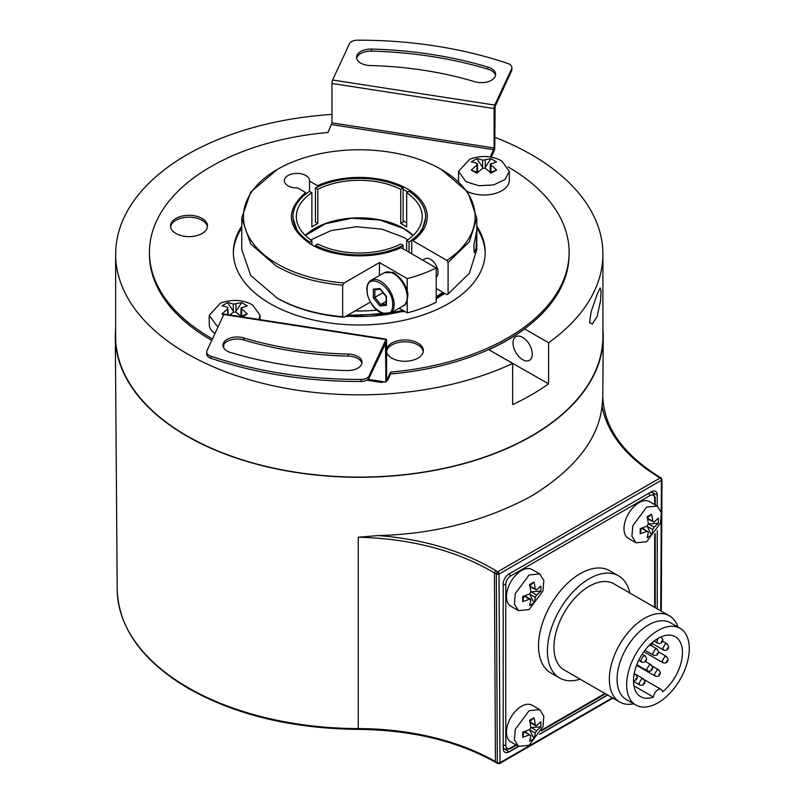 <?xml version="1.0" encoding="UTF-8"?>
<svg xmlns="http://www.w3.org/2000/svg" width="804" height="804" viewBox="0 0 804 804"><rect width="100%" height="100%" fill="white"/><g stroke="black" fill="none" stroke-linecap="round" stroke-linejoin="round"><path stroke-width="1.21" d="M646.627 541.745L636.034 542.79L631.934 536.308L632.788 525.806L646.627 507.133L657.23 506.078L661.33 512.57L660.476 523.072L646.627 541.745M636.034 542.79L628.386 538.379A21.195 12.241 -60 0 1 625.13 521.394A21.195 12.241 -60 0 1 638.979 502.711A21.195 12.241 -60 0 1 649.582 501.666L657.23 506.078L657.24 495.083A8.191 4.734 -60 0 0 655.391 491.254A8.191 4.734 -60 0 0 651.441 491.746L508.992 573.986A8.191 4.734 -60 0 0 503.203 584.016L503.203 748.504A8.191 4.734 -60 0 0 504.751 752.162A8.191 4.734 -60 0 0 508.992 751.851L518.51 746.343L514.409 739.851L515.264 729.349L529.112 710.676L539.705 709.63L543.816 716.123L542.961 726.625L529.112 745.298L518.51 746.343L510.862 741.931A21.195 12.241 -60 0 1 507.615 724.947A21.195 12.241 -60 0 1 521.464 706.264A21.195 12.241 -60 0 1 532.057 705.208L539.705 709.63M559.644 678.003L550.74 672.868A58.973 34.049 -60 0 1 541.695 625.612A58.973 34.049 -60 0 1 580.217 573.644A58.973 34.049 -60 0 1 609.703 570.729L618.608 575.865A58.973 34.049 120 0 0 589.121 578.79A58.973 34.049 120 0 0 550.599 630.748A58.973 34.049 120 0 0 559.644 678.003A58.973 34.049 120 0 0 580.096 679.159M677.993 627.11A49.737 28.713 120 0 0 669.4 615.854L613.995 583.865A49.737 28.713 120 0 0 589.121 586.327A49.737 28.713 120 0 0 556.629 630.155A49.737 28.713 120 0 0 564.257 670.013L619.663 702.003A49.737 28.713 120 0 0 633.713 703.812M669.4 615.854A49.737 28.713 120 0 0 644.527 618.316A49.737 28.713 120 0 0 612.035 662.144A49.737 28.713 120 0 0 619.663 702.003M680.114 628.336L670.526 622.809A44.28 25.567 120 0 0 648.386 624.999A44.28 25.567 120 0 0 619.462 664.014A44.28 25.567 120 0 0 626.246 699.5L635.833 705.038A44.28 25.567 120 0 0 657.973 702.837A44.28 25.567 120 0 0 686.897 663.823A44.28 25.567 120 0 0 680.114 628.336A44.28 25.567 120 0 0 657.973 630.527A44.28 25.567 120 0 0 629.05 669.551A44.28 25.567 120 0 0 635.833 705.038M657.973 689.812A6.512 3.759 -60 0 1 661.23 689.49A6.512 3.759 -60 0 1 662.536 691.822A34.622 19.989 -60 0 0 681.37 661.501A34.622 19.989 -60 0 0 675.28 636.708A34.622 19.989 -60 0 0 640.667 656.687A34.622 19.989 -60 0 0 640.667 696.666A34.622 19.989 -60 0 0 653.411 697.098A6.512 3.759 -60 0 1 657.973 689.812M529.112 609.593L518.51 610.648L514.409 604.156L515.264 593.654L529.112 574.981L539.705 573.925L543.816 580.418L542.961 590.92L529.112 609.593M518.51 610.648L510.862 606.226A21.195 12.241 -60 0 1 507.615 589.242A21.195 12.241 -60 0 1 521.464 570.559A21.195 12.241 -60 0 1 532.057 569.513L539.705 573.925M503.203 584.307A1.889 1.095 0 0 0 505.776 584.247C506.058 580.789 507.625 578.066 510.48 576.096L649.964 495.565C652.818 494.249 654.386 495.153 654.667 498.289L654.667 504.6M503.203 746.544A8.542 4.935 120 0 0 504.872 749.217L510.088 748.886A1.889 1.095 -120 0 0 510.48 748.021C507.625 749.348 506.058 748.444 505.776 745.308L505.776 584.247M530.801 599.945L529.464 599.171L522.69 601.633L522.69 596.498L529.464 594.035L530.801 591.714A40.501 23.386 -120 0 0 529.545 584.619L533.987 582.046A40.501 23.386 60 0 1 535.243 589.151L536.59 589.925L540.851 586.005L540.851 591.141L536.59 595.06L535.243 597.372A40.501 23.386 60 0 1 533.987 603.02L529.545 605.593A40.501 23.386 -120 0 0 530.801 599.945L530.479 599.111L524.801 595.844M530.037 586.779L536.59 589.925M523.856 596.146L522.69 601.633M540.851 591.141L530.811 591.865M529.826 585.804L533.987 582.046M529.595 593.965L533.987 603.02M645.15 660.385L645.863 659.973L645.15 660.385M657.732 653.119L657.029 653.531L657.732 653.119M651.803 643.522L651.089 643.934L651.803 643.522M651.089 669.29L651.803 668.878L651.089 669.29M661.21 641.522L661.913 641.11L661.21 641.522M667.119 648.386L667.822 647.974L667.119 648.386M635.652 678.888L636.366 678.475L635.652 678.888M666.516 661.069L667.23 660.657L666.516 661.069M658.808 674.435L659.521 674.023L658.808 674.435M643.371 683.34L644.084 682.928L643.371 683.34M633.924 685.842L653.411 697.098M629.833 593.01A58.973 34.049 120 0 0 618.608 575.865M530.801 735.64L529.464 734.866L522.69 737.328L522.69 732.193L529.464 729.73L530.801 727.419A40.501 23.386 -120 0 0 529.545 720.314L533.987 717.751A40.501 23.386 60 0 1 535.243 724.846L536.59 725.62L540.851 721.711L540.851 726.846L536.59 730.756L535.243 733.077A40.501 23.386 60 0 1 533.987 738.725L529.545 741.288A40.501 23.386 -120 0 0 530.801 735.64L524.801 731.539M530.037 722.484L535.705 725.761L536.59 725.62M523.856 731.851L522.69 737.328M540.851 726.846L530.811 727.56M529.826 721.5L533.987 717.751M529.595 729.67L533.987 738.725M648.315 532.087L646.979 531.323L640.205 533.786L640.205 528.65L646.979 526.188L648.315 523.866A40.501 23.386 -120 0 0 647.059 516.771L651.511 514.198A40.501 23.386 60 0 1 652.768 521.304L654.104 522.077L658.365 518.158L658.365 523.293L654.104 527.203L652.768 529.524A40.501 23.386 60 0 1 651.511 535.173L647.059 537.745A40.501 23.386 -120 0 0 648.315 532.087L642.326 527.987M647.552 518.932L654.104 522.077M641.371 528.298L640.205 533.786M658.365 523.293L648.325 524.017M647.341 517.957L651.511 514.198M647.109 526.117L651.511 535.173M407.216 291.822A18.08 10.442 -120 0 0 389.91 272.154M367.137 289.681C366.604 270.496 393.457 286.244 392.664 304.646L392.653 304.877C393.116 324.153 366.493 308.304 367.137 289.912L367.137 288.807M422.763 260.174L425.145 258.798A10.703 6.181 60 0 1 430.502 259.32A10.703 6.181 60 0 1 437.386 268.405A10.703 6.181 60 0 1 436.22 277.089M309.53 181.091L317.5 185.694A67.988 39.255 180 0 1 407.357 188.91A67.988 39.255 180 0 1 412.924 240.778L446.903 260.406L448.089 262.456L448.089 293.993L469.405 273.239L476.792 249.562L476.792 218.035L467.848 192.066L441.185 169.373A115.836 66.873 0 0 0 277.37 169.373A115.836 66.873 0 0 0 277.37 263.953A115.836 66.873 0 0 0 344.142 282.968L379.458 262.586L407.216 278.606A117.515 67.848 0 0 0 436.22 267.943L401.045 247.632C375.177 259.782 334.122 258.295 311.098 244.366C286.817 227.884 284.988 210.608 305.631 192.548L297.651 187.945A12.593 7.266 180 0 1 288.053 185.824A12.593 7.266 180 0 1 284.365 180.689A12.593 7.266 180 0 1 292.133 173.965A12.593 7.266 180 0 1 305.862 175.543A12.593 7.266 180 0 1 309.55 180.689A12.593 7.266 180 0 1 309.53 181.091L309.53 191.372M448.089 293.993L446.903 294.676L436.22 288.505M370.413 302.073L344.142 317.238A115.836 66.873 0 0 1 277.37 298.224L276.184 297.54C294.706 308.073 316.866 314.464 342.655 316.726L342.655 285.199L344.142 282.968M277.37 169.373L250.707 192.076L241.763 218.035L241.763 249.562L250.707 275.521L277.37 298.224M406.161 222.487L403.106 220.829M475.968 234.788C476.601 230.607 476.883 230.446 476.782 234.316L475.968 248.838L474.27 252.727L473.807 245.21L476.702 231.462M448.089 262.456L469.405 241.713L476.792 218.035M241.763 218.035L250.707 243.994L276.184 266.013C294.706 276.536 316.866 282.938 342.655 285.199M446.903 260.406A115.836 66.873 0 0 0 441.185 169.373M412.924 240.778L422.04 230.396L425.587 218.035M407.909 192.015L403.106 189.302M292.968 218.035L297.781 232.366L311.57 244.627M407.216 300.465L407.216 312.877A117.515 67.848 0 0 0 436.22 302.214L436.22 267.943M407.216 278.606L407.216 291.651M379.458 262.586L379.458 275.481M399.146 308.223L407.216 312.877M344.142 317.238L342.655 316.726M411.728 253.803L411.728 241.461M386.121 304.073L380.644 304.565L374.855 297.369L382.955 292.696M374.855 289.721L374.855 297.369L373.368 297.862L379.9 305.982L380.644 304.565L386.121 301.399M386.433 304.043L386.433 296.334L379.9 288.576L373.368 289.159L373.368 297.862M380.644 289.138L379.9 288.576L380.644 289.138M373.368 289.159L374.553 289.741L380.171 289.249M443.788 292.867A107.656 62.159 180 0 1 436.22 297.832M403.859 310.937A107.656 62.159 180 0 1 346.192 316.052M347.418 315.349L383.91 314.062M390.955 312.957L402.844 310.354M436.22 296.776L442.893 292.354M496.771 762.363L495.435 761.599A195.241 112.721 0 0 0 358.222 728.585A242.074 139.755 0 0 1 188.106 687.651A242.074 139.755 0 0 1 187.151 687.098A242.074 139.755 0 0 1 117.203 589.422C118.53 627.813 141.976 660.657 187.543 687.953C234.999 714.846 291.892 728.645 358.232 729.369C411.708 729.962 457.576 740.986 495.827 762.453L497.726 763.549A1.889 1.095 -60 0 1 497.334 762.694L496.329 574.076A1.889 1.065 -58.7 0 1 497.666 571.795A1.889 1.065 -58.7 0 1 497.706 571.775A1.889 1.095 60 0 1 499.013 574.066L661.431 480.289A1.889 1.095 -120 0 0 660.134 477.998A1.889 1.065 -58.7 0 1 661.069 477.898A1.889 1.065 -58.7 0 1 661.079 477.908L661.983 479.536A1.889 1.085 -179.7 0 1 661.471 480.269A1.889 1.085 -179.7 0 1 661.431 480.289L661.26 512.238M661.983 479.485A1.889 1.085 -179.7 0 1 661.983 479.536L661.29 611.171M358.232 729.027L358.222 537.213C411.095 538.61 456.501 550.509 494.43 572.92L495.435 761.599L497.334 762.694A1.889 1.095 -0.3 0 0 500.008 762.684A1.889 1.095 60 0 1 499.616 763.549A1.889 1.095 60 0 1 499.575 763.569M597.07 316.675L592.156 324.123L589.503 322.474L591.161 311.691L597.07 294.405L600.196 287.993L601.07 290.837L600.578 300.646L597.07 316.675M494.772 137.283A243.632 140.66 180 0 1 531.555 154.72A243.632 140.66 180 0 1 602.91 254.185L602.91 336.424A243.632 140.66 180 0 1 452.511 466.38A243.632 140.66 180 0 1 187 435.889A243.632 140.66 180 0 1 115.645 336.424L115.645 254.185A243.632 140.66 180 0 1 331.972 114.409M602.91 254.185A243.632 140.66 180 0 1 548.569 342.745L524.52 328.856A209.844 121.153 180 0 1 488.621 349.589L512.661 363.468A243.632 140.66 180 0 1 187 353.649A243.632 140.66 180 0 1 115.645 254.185M512.661 363.468L512.661 404.593A243.632 140.66 180 0 0 548.569 383.86L548.569 342.745M522.64 337.378A13.638 7.869 -120 0 0 515.826 336.705A13.638 7.869 -120 0 0 513.736 347.629A13.638 7.869 -120 0 0 522.64 359.649A13.638 7.869 -120 0 0 529.464 360.323A13.638 7.869 -120 0 0 531.555 349.388A13.638 7.869 -120 0 0 522.64 337.378M602.91 329.127A243.964 140.851 180 0 1 603.231 337.037A243.964 140.851 180 0 1 452.149 466.672A243.964 140.851 180 0 1 186.769 436.029A243.964 140.851 180 0 1 115.314 337.037A243.964 140.851 180 0 1 115.645 329.127M358.222 537.213L378.352 535.554C434.441 534.117 485.475 520.942 531.464 496.048C574.659 469.456 598.186 439.577 602.045 406.412L602.789 397.045L603.231 337.037M305.359 235.421A62.953 36.351 180 0 1 403.789 228.487A62.953 36.351 180 0 1 413.196 235.421A62.953 36.351 180 0 0 403.789 228.487A62.953 36.351 180 0 0 305.359 235.421M345.157 316.655L404.754 311.449M436.22 298.857L444.692 293.39M437.064 288.988A98.41 56.823 180 0 1 436.22 289.611M376.795 310.093A98.41 56.823 180 0 1 355.036 310.947M607.492 694.968L539.705 734.102M504.932 749.258L509.244 751.871L518.67 746.434M607.643 695.058L539.554 734.374M657.24 530.539L657.24 608.829M602.045 406.412C607.402 433.477 626.125 456.953 658.235 476.842L659.531 477.606M378.352 535.554C423.447 539.172 462.601 550.861 495.807 570.619L497.706 571.775L660.134 477.998L658.235 476.842M548.569 383.86L489.857 350.303M490.149 350.142L490.149 349.067M524.52 328.856L524.52 329.037A209.844 121.153 180 0 1 488.782 349.69M206.849 228.728A18.462 10.663 180 0 1 175.955 233.502A18.462 10.663 180 0 1 170.548 225.964A18.462 10.663 180 0 1 171.172 223.2A18.462 10.663 180 0 1 191.422 215.392A18.462 10.663 180 0 1 207.482 225.964A18.462 10.663 180 0 1 206.849 228.728M386.583 349.237A18.462 10.663 180 0 1 400.121 340.303A18.462 10.663 180 0 1 423.366 350.604A18.462 10.663 180 0 1 409.678 360.906A18.462 10.663 180 0 1 391.839 358.142A18.462 10.663 180 0 1 386.583 351.981M485.174 253.24A125.906 72.692 0 0 0 476.792 228.085M476.792 226.205A125.906 72.692 180 0 1 485.184 252.305A125.906 72.692 180 0 1 480.892 271.119A125.906 72.692 180 0 1 342.846 324.374A125.906 72.692 180 0 1 233.371 252.305A125.906 72.692 180 0 1 237.662 233.492A125.906 72.692 180 0 1 241.763 226.205M258.958 319.479L260.034 315.279L252.587 304.907L248.778 303.098C240.135 299.56 230.698 299.56 220.467 303.108L209.241 315.279L216.678 325.64L218.236 326.474M465.958 181.724L478.963 185.734L493.626 184.9L505.033 179.503L509.314 171.352L501.877 160.981L498.058 159.172C489.415 155.634 479.978 155.644 469.757 159.182L458.521 171.352L465.958 181.724M467.415 191.493A25.396 14.663 0 0 0 494.55 193.653A25.396 14.663 0 0 0 509.314 180.337L509.314 171.352M356.654 58.33A14.271 8.241 180 0 1 371.428 51.124A278.676 160.89 180 0 1 487.958 69.154A14.271 8.241 180 0 1 491.455 70.641A14.271 8.241 180 0 1 495.525 75.435M474.772 81.717A14.271 8.241 0 0 0 495.636 74.41A14.271 8.241 0 0 0 491.455 68.581A14.271 8.241 0 0 0 487.958 67.104A278.676 160.89 0 0 0 371.428 49.074A14.271 8.241 0 0 0 356.544 57.305A14.271 8.241 0 0 0 370.192 65.536A250.134 144.418 180 0 1 474.772 81.717M369.126 375.83A8.392 4.844 0 0 1 361.066 379.428A293.782 169.614 0 0 1 210.839 356.182A8.392 4.844 180 0 1 209.14 355.428A8.392 4.844 180 0 1 206.678 352.001L206.678 354.051A8.392 4.844 0 0 0 209.14 357.478A8.392 4.844 0 0 0 210.839 358.242A293.782 169.614 180 0 0 361.066 381.478A8.392 4.844 180 0 0 369.126 377.89L369.126 375.83L385.93 339.61A2.523 0.533 -81.2 0 1 386.322 339.177A2.523 0.533 -81.2 0 1 386.583 340.263L386.603 379.95M206.678 352.001A8.392 4.844 180 0 1 206.97 350.745L223.773 314.525A2.523 0.533 98.8 0 1 224.165 314.093L386.322 339.177M230.597 352.524A14.271 8.241 180 0 1 227.1 351.046A14.271 8.241 180 0 1 222.919 345.217A14.271 8.241 180 0 1 243.773 337.911A250.134 144.418 0 0 0 348.363 354.092A14.271 8.241 180 0 1 362.011 362.323A14.271 8.241 180 0 1 347.117 370.554A278.676 160.89 180 0 1 230.597 352.524M207.402 226.909A18.462 10.663 0 0 0 190.608 217.221A18.462 10.663 0 0 0 171.172 225.09A18.462 10.663 0 0 0 170.619 226.909M423.296 351.549A18.462 10.663 0 0 0 400.121 342.192A18.462 10.663 0 0 0 386.583 351.117M241.763 228.085A125.906 72.692 0 0 0 237.662 235.371A125.906 72.692 0 0 0 233.381 253.24M508.108 166.9A209.844 121.153 180 0 1 569.121 252.305A209.844 121.153 180 0 1 390.573 372.101L390.573 373.981L387.558 380.473L386.533 380.825M383.709 381.759L381.679 382.443L380.362 382.131L380.513 381.146M212.477 338.876A209.844 121.153 180 0 1 149.433 252.305L149.433 254.185A209.844 121.153 0 0 0 211.784 340.363M223.05 346.343A209.844 121.153 0 0 0 223.773 346.695M491.184 157.212L494.39 150.308A2.523 0.533 98.8 0 0 494.772 147.584L495.103 106.45L511.585 70.933A8.392 4.844 0 0 0 511.867 69.677L511.867 67.626A8.392 4.844 180 0 1 511.585 68.873L494.772 105.093L332.615 80.008A2.523 0.533 98.8 0 0 331.972 83.465L331.972 122.881L327.972 132.509A209.844 121.153 180 0 0 149.433 252.305M390.573 373.981A209.844 121.153 0 0 0 569.121 254.185L569.121 252.305M331.972 83.465L494.118 108.56A2.523 0.533 -81.2 0 1 494.772 105.093M494.118 108.56L494.118 147.966L490.37 157.071M209.241 315.279L209.241 324.263A25.396 14.663 0 0 0 214.959 333.529M458.521 171.352L458.521 180.337A25.396 14.663 0 0 0 458.652 181.825M386.583 378.925L387.558 378.594L390.573 372.101M387.558 378.594L387.558 380.473M332.615 80.008L349.428 43.788A8.392 4.844 180 0 1 357.489 40.2A293.782 169.614 180 0 1 507.716 63.446A8.392 4.844 180 0 1 511.867 67.626M381.679 382.433L380.362 382.131M223.773 344.454L223.773 348.031M367.991 379.327L385.93 382.101L385.488 342.625M385.93 382.101L386.915 380.001M369.126 377.89L385.93 342.695M223.602 314.907L221.984 313.952L227.663 308.947L227.663 307.399A38.964 22.492 -120 0 0 221.984 305.852L227.612 302.595A38.964 22.492 60 0 1 233.301 304.143L241.652 302.595L247.29 305.852L241.049 308.073L240.858 316.414M228.215 314.726L227.663 307.399M241.602 307.399L241.602 308.947A38.964 22.492 60 0 1 247.29 313.952L241.652 317.208M241.17 316.726A38.964 22.492 -120 0 0 235.974 312.193L233.301 312.193L229.924 314.987M490.892 163.473L490.892 165.021A38.964 22.492 60 0 1 496.57 170.036L490.932 173.282A38.964 22.492 -120 0 0 485.254 168.277L482.581 168.277L476.903 173.282L471.265 170.036L476.943 165.021L476.943 163.473A38.964 22.492 -120 0 0 471.265 161.926L476.903 158.679A38.964 22.492 60 0 1 482.581 160.227L490.932 158.679L496.57 161.926L490.339 164.157L490.149 172.498M471.265 170.036L477.496 172.398L477.496 164.157L476.943 163.473M361.9 363.348A14.271 8.241 0 0 0 348.363 356.142A250.134 144.418 180 0 1 243.773 339.961A14.271 8.241 0 0 0 223.03 346.243M221.984 313.952L223.723 314.635M227.612 302.595L233.743 311.952M235.532 311.952L241.652 302.595M241.049 316.324L247.29 313.952M476.903 158.679L483.023 168.026M484.812 168.026L490.932 158.679M490.339 172.398L496.57 170.036M406.663 250.878L406.663 240.597A62.953 36.351 0 0 0 422.231 216.668A62.953 36.351 0 0 0 406.663 192.739L406.663 226.949A62.953 36.351 0 0 0 403.789 225.18A62.953 36.351 0 0 0 400.724 223.522L400.724 189.312A62.953 36.351 0 0 0 317.831 189.312L317.831 223.522A62.953 36.351 0 0 0 311.892 226.949L311.892 192.739A62.953 36.351 0 0 0 296.324 216.668A62.953 36.351 0 0 0 311.892 240.597L311.892 244.818M315.449 245.391L317.831 244.024A62.953 36.351 0 0 0 400.724 244.024L403.106 245.391A66.31 38.28 0 0 1 315.449 245.391L315.449 246.677M400.724 189.312L403.106 187.935A66.31 38.28 0 0 0 315.449 187.935L315.449 222.145L317.831 223.522M400.724 223.522L403.106 222.145L403.106 187.935M403.106 248.818L403.106 245.391M406.663 240.597L409.035 241.964L409.035 252.245M409.035 241.964A66.31 38.28 0 0 0 425.587 216.668A66.31 38.28 0 0 0 409.035 191.362L406.663 192.739M315.449 187.935L317.831 189.312M311.892 192.739L309.51 191.362A66.31 38.28 0 0 0 292.968 216.668A66.31 38.28 0 0 0 309.51 241.964L311.892 240.597M309.51 241.964L309.51 243.341M643.341 678.787L644.979 681.681C644.466 684.737 642.728 685.842 639.773 684.978L639.039 683.34L641.562 678.968L643.341 678.787L635.652 674.345M658.777 669.883L660.416 672.767C659.893 675.832 658.164 676.928 655.21 676.063L654.466 674.435L656.989 670.054L658.777 669.883L652.386 666.194M643.883 651.712L662.918 662.697L662.184 661.069L664.707 656.697L666.496 656.516L658.637 651.974M667.089 643.833L668.727 646.728C668.204 649.793 666.466 650.888 663.521 650.024L662.777 648.386L665.3 644.014L667.089 643.833L662.556 641.22M661.009 636.889L662.818 639.853C662.295 642.919 660.556 644.014 657.612 643.15L656.868 641.522L658.044 638.376M651.059 664.737L652.697 667.632C652.185 670.697 650.446 671.792 647.491 670.928L646.748 669.29L649.28 664.918L651.059 664.737L645.501 661.531M656.999 648.979L658.637 651.863C658.114 654.928 656.376 656.024 653.431 655.159L652.687 653.531L655.21 649.15L656.999 648.979L650.928 645.471M645.13 655.833L646.768 658.717C646.245 661.782 644.506 662.878 641.552 662.014L640.818 660.385L643.341 656.004L645.13 655.833L642.215 654.154M654.667 496.741L654.667 498.289M655.22 504.922L655.22 497.515L652.898 492.832A8.542 4.935 120 0 0 649.753 492.721M649.964 495.565L648.627 493.254M503.103 745.308L505.776 745.308M509.143 573.775L510.48 576.096M604.93 693.49L541.765 729.962M515.947 744.866L510.48 748.021M654.667 534.409L654.667 607.342M503.203 746.745A8.542 4.935 120 0 0 504.721 749.127A8.542 4.935 120 0 0 504.791 749.177M652.818 492.782A8.542 4.935 120 0 0 652.747 492.741A8.542 4.935 120 0 0 649.923 492.621M535.243 589.151L529.876 586.056M529.464 599.171L524.097 596.065M529.675 594.156L535.243 597.372M536.59 595.06L531.012 591.844M634.065 674.395L635.632 674.335L634.225 673.521M535.243 724.846L529.876 721.751M529.464 734.866L524.097 731.771M529.675 729.861L535.243 733.077M536.59 730.756L531.012 727.54M652.768 521.304L647.401 518.198M646.979 531.323L641.612 528.218M647.2 526.308L652.768 529.524M654.104 527.203L648.537 523.997M393.699 273.722A19.095 11.025 -120 0 0 384.151 272.767L392.312 272.506C394.101 271.059 409.407 285.832 407.759 296.505C406.864 302.606 405.357 305.721 403.246 305.852A19.095 11.025 -120 0 0 407.206 297.269A19.095 11.025 -120 0 0 393.699 273.722M407.397 295.842L407.206 297.269M394.151 304.887A19.095 11.025 60 0 1 390.191 313.389C384.845 317.389 374.302 309.249 372.212 304.947C368.654 299.681 366.855 294.445 366.835 289.239C366.956 284.928 368.373 281.953 371.096 280.315A19.095 11.025 60 0 1 380.644 281.259A19.095 11.025 60 0 1 394.151 304.887L392.653 304.877M379.9 305.982L386.433 305.399M495.807 570.619L494.43 572.92L497.676 574.398L497.666 571.795M661.069 477.898L661.471 480.269M413.105 235.512L403.789 228.658L379.83 220.005L351.73 218.276L325.148 223.813L305.45 235.512M407.739 239.863L403.789 237.361L382.011 229.17L356.343 226.758L331.188 230.537L310.816 239.863M652.959 492.862L657.24 495.083M661.22 519.967L660.747 610.859M497.676 574.398L499.013 574.066L500.008 762.684L612.397 697.802M511.585 70.933L511.585 68.873M331.64 124.61L493.797 149.695M494.118 147.966L331.972 122.881M487.958 69.154L487.958 67.104M371.428 49.074L371.428 51.124M210.839 356.182L210.839 358.242M385.93 339.61L223.773 314.525M361.066 379.428L361.066 381.478M227.663 308.947L227.663 314.635M233.301 304.143L233.301 311.379M235.974 304.143L235.974 311.379M241.602 316.183L241.602 308.947M476.943 165.021L476.943 172.257M482.581 160.227L482.581 167.463M485.254 160.227L485.254 167.463M490.892 172.257L490.892 165.021M243.773 337.911L243.773 339.961M348.363 356.142L348.363 354.092M644.406 679.782L661.23 689.49M639.773 684.978L633.502 681.35M655.21 676.063L636.667 665.36M663.521 650.024L652.436 643.622M657.612 643.15L654.014 641.079M647.491 670.928L636.788 664.747M653.431 655.159L644.949 650.265M641.552 662.014L638.708 660.375M504.872 749.217L503.203 748.162M510.088 748.886L516.5 745.187M541.394 730.816L605.482 693.812M655.22 607.663L655.22 533.665M652.898 492.832L651.15 491.917M648.617 645.964L651.562 644.969L652.697 642.125M635.733 667.712L636.667 665.059M633.492 680.948L636.125 679.923L637.11 678.274L637.27 677.219L635.632 674.335M662.928 662.697C665.873 663.571 667.611 662.466 668.134 659.401L666.496 656.516M390.191 313.389L403.246 305.852M386.121 296.636L386.121 304.626M380.041 289.078L386.131 296.656M371.096 280.315L384.151 272.767M497.736 763.559L499.616 763.549L612.949 698.123M661.079 477.908L659.179 476.752C622.497 453.747 603.703 426.864 602.789 396.091M117.203 589.422L115.314 337.037M260.034 315.279L260.034 319.64M381.106 382.402L366.735 380.181M292.968 216.668L292.968 218.196"/></g></svg>
